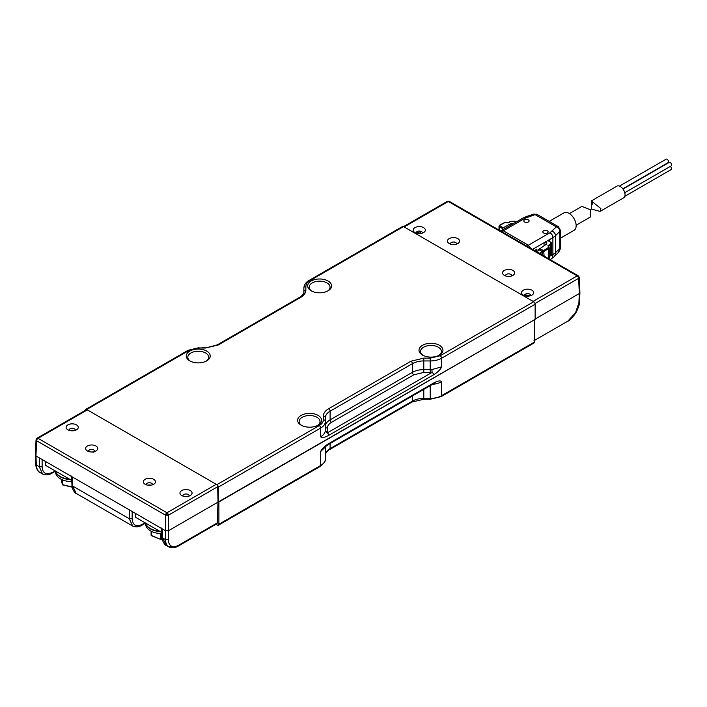 <?xml version="1.0" encoding="UTF-8"?>
<svg xmlns="http://www.w3.org/2000/svg" width="707" height="707" viewBox="0 0 707 707"><rect width="100%" height="100%" fill="white"/><g stroke="black" fill="none" stroke-linecap="round" stroke-linejoin="round"><path stroke-width="1.06" d="M512.902 270.428A6.063 3.5 0 0 0 504.604 270.277A6.063 3.5 0 0 0 503.835 275.058A6.063 3.5 0 0 0 504.33 275.377A6.063 3.5 0 0 0 513.406 275.058A6.063 3.5 0 0 0 512.902 270.428M511.718 275.916A3.128 1.812 0 0 0 511.744 275.695A3.128 1.812 0 0 0 510.834 274.378A3.128 1.812 0 0 0 507.396 273.998A3.128 1.812 0 0 0 505.487 275.695A3.128 1.812 0 0 0 505.514 275.916M531.92 290.188A6.063 3.5 0 0 0 523.613 290.038A6.063 3.5 0 0 0 522.844 294.81A6.063 3.5 0 0 0 523.339 295.137A6.063 3.5 0 0 0 532.415 294.81A6.063 3.5 0 0 0 531.92 290.188M530.727 295.676A3.128 1.803 0 0 0 530.754 295.455A3.128 1.803 0 0 0 529.843 294.147A3.128 1.803 0 0 0 526.406 293.767A3.128 1.803 0 0 0 524.506 295.455A3.128 1.803 0 0 0 524.532 295.676M456.607 244.092A3.128 1.812 0 0 0 456.634 243.871A3.128 1.812 0 0 0 455.715 242.563A3.128 1.812 0 0 0 451.287 242.563A3.128 1.812 0 0 0 450.377 243.871A3.128 1.812 0 0 0 450.403 244.092M457.791 243.562A6.063 3.5 0 0 0 458.286 243.235A6.063 3.5 0 0 0 457.517 238.453A6.063 3.5 0 0 0 449.21 238.604A6.063 3.5 0 0 0 448.715 243.235A6.063 3.5 0 0 0 457.791 243.562M423.564 227.627A6.063 3.5 0 0 0 415.256 227.477A6.063 3.5 0 0 0 414.496 232.258A6.063 3.5 0 0 0 414.991 232.576A6.063 3.5 0 0 0 424.059 232.258A6.063 3.5 0 0 0 423.564 227.627M422.371 233.116A3.128 1.803 0 0 0 422.406 232.903A3.128 1.803 0 0 0 421.487 231.587A3.128 1.803 0 0 0 418.058 231.207A3.128 1.803 0 0 0 416.149 232.903A3.128 1.803 0 0 0 416.184 233.116L420.214 231.799L420.674 233.513M530.665 295.694L525.239 294.881L524.576 295.685M578.211 276.95L578.83 276.57L579.227 277.489L578.635 278.337A2.015 1.167 -120 0 0 578.211 276.95A2.015 1.167 -120 0 0 577.212 275.907L533.078 301.385L404.165 226.965L448.3 201.477A2.015 1.167 -120 0 0 447.301 201.371A2.015 1.167 -120 0 0 447.292 201.38L448.3 201.212M534.837 319.537L534.66 327.482M403.149 226.859A2.015 1.167 60 0 1 404.165 226.965M577.212 275.907A2.015 1.167 -60 0 1 578.211 275.801A2.015 1.167 -60 0 1 578.22 275.81A2.015 1.167 -60 0 1 578.246 275.818L449.307 201.38A2.015 1.167 120 0 0 449.29 201.371A2.015 1.167 120 0 0 448.3 201.477L577.212 275.907M535.128 319.043L579.325 293.52L578.909 302.667L575.586 312.68L567.774 321.19L533.953 340.712M578.211 275.801L578.83 276.57M449.237 201.345L447.345 201.345L403.573 226.62M535.022 303.515L578.635 278.337L579.325 293.52L579.917 292.671L579.227 277.462L578.22 275.81M560.386 238.206L574.066 230.305A10.084 5.824 -120 0 0 576.152 225.692A10.084 5.824 -120 0 0 571.751 215.547A10.084 5.824 -120 0 0 563.983 212.842L549.189 221.388M190.36 361.189A10.428 6.018 180 0 1 187.823 357.247A10.428 6.018 180 0 1 190.872 352.996A10.428 6.018 180 0 1 202.237 351.688A10.428 6.018 180 0 1 208.671 357.247A10.428 6.018 180 0 1 206.135 361.189M311.752 291.107A10.428 6.018 180 0 1 309.206 287.166A10.428 6.018 180 0 1 312.255 282.915A10.428 6.018 180 0 1 323.62 281.607A10.428 6.018 180 0 1 330.054 287.166A10.428 6.018 180 0 1 327.518 291.107M423.104 355.4A10.428 6.018 180 0 1 420.559 351.459A10.428 6.018 180 0 1 423.608 347.199A10.428 6.018 180 0 1 434.973 345.9A10.428 6.018 180 0 1 441.407 351.459A10.428 6.018 180 0 1 438.87 355.4M301.712 425.481A10.428 6.018 180 0 1 299.176 421.54A10.428 6.018 180 0 1 302.225 417.28A10.428 6.018 180 0 1 313.59 415.981A10.428 6.018 180 0 1 320.024 421.54A10.428 6.018 180 0 1 317.487 425.481M189.776 351.096A11.975 6.92 180 0 1 206.718 351.096A11.975 6.92 180 0 1 206.718 360.87L206.718 360.87A11.975 6.92 180 0 1 189.776 360.87A11.975 6.92 180 0 1 189.776 351.096M311.16 281.015A11.975 6.92 180 0 1 328.101 281.015A11.975 6.92 180 0 1 328.101 290.789L328.101 290.789A11.975 6.92 180 0 1 311.16 290.789A11.975 6.92 180 0 1 311.16 281.015M422.512 345.299A11.975 6.92 180 0 1 439.454 345.299A11.975 6.92 180 0 1 439.454 355.082L439.454 355.082A11.975 6.92 180 0 1 422.512 355.082A11.975 6.92 180 0 1 422.512 345.299M301.129 415.38A11.975 6.92 180 0 1 318.07 415.38A11.975 6.92 180 0 1 318.07 425.163L318.07 425.163A11.975 6.92 180 0 1 301.129 425.163A11.975 6.92 180 0 1 301.129 415.38M85.282 410.378L85.282 410.334A2.015 1.167 60 0 1 85.697 409.415A2.015 1.167 60 0 1 86.705 409.512L189.052 350.425L199.029 348.038L205.437 348.038L218.277 344.972L300.555 297.461C304.019 295.402 305.795 292.928 305.875 290.056L305.875 286.353C305.937 284.117 307.315 282.199 310.011 280.591L403.529 226.593L533.705 301.748A2.015 1.167 60 0 1 535.128 304.222L535.128 319.37L218.021 502.12L217.129 523.631L178.164 546.131L178.579 545.247L217.544 522.756M86.705 409.512L216.881 484.666A2.015 1.167 60 0 1 218.304 487.141L218.304 502.288M533.705 301.748L440.178 355.745A2.015 1.167 60 0 1 441.61 358.219A16.137 9.315 180 0 1 430.201 360.941L430.201 369.611A16.137 9.315 0 0 0 431.906 369.558L432.118 372.368A2.015 1.167 60 0 1 433.541 374.834C437.819 372.182 440.505 369.531 441.61 366.889L441.61 358.219L535.128 304.222M320.651 436.723C321.756 438.093 324.442 437.642 328.711 435.362A2.015 1.167 -120 0 0 327.288 432.887L325.282 431.12A16.137 9.315 180 0 1 320.651 436.723L320.651 428.053A2.015 1.167 -120 0 0 319.219 425.579L216.881 484.666M403.529 226.593A2.015 1.167 -120 0 0 402.522 226.496L309.003 280.493A2.015 1.167 60 0 1 310.011 280.591M325.282 431.12A16.137 9.315 0 0 0 325.37 430.139L325.37 417.766A2.015 1.644 180 0 0 323.355 416.123L323.355 419.817C323.293 422.052 321.915 423.979 319.219 425.579M431.906 369.558L441.61 366.889M303.86 294.854L303.86 291.699A2.015 1.644 -0 0 1 305.875 290.056M305.875 286.353A2.015 1.644 180 0 0 303.86 288.005L303.86 291.699C304.805 292.345 300.882 297.258 299.547 297.364A2.015 1.167 60 0 1 300.555 297.461M576.143 225.224L590.372 217.014L590.389 209.723L581.852 206.409L569.418 213.585M600.057 211.42L623.654 197.801A6.725 3.88 -120 0 0 625.05 194.717A6.725 3.88 -120 0 0 622.116 187.956A6.725 3.88 -120 0 0 616.928 186.153L591.308 200.947L600.941 208.636L600.057 211.42L591.308 209.025L591.308 200.947M624.794 196.334L671.049 169.636A2.015 1.167 -120 0 0 671.464 168.708A2.015 1.167 -120 0 0 670.298 166.41M622.84 188.804L668.106 162.672A2.015 1.167 -120 0 0 668.522 161.744A2.015 1.167 -120 0 0 667.638 159.72A2.015 1.167 -120 0 0 666.091 159.181L619.473 186.091M624.767 192.702L671.235 165.871A2.015 1.167 -120 0 0 671.65 164.952A2.015 1.167 -120 0 0 670.766 162.919A2.015 1.167 -120 0 0 669.22 162.38L623.017 189.052M161.859 533.626A16.473 9.509 180 0 1 150.485 530.842A16.473 9.509 180 0 1 145.66 523.887M70.258 479.602A16.809 9.704 180 0 1 60.201 476.818A16.809 9.704 180 0 1 55.376 471.012M69.604 479.222A16.809 9.704 180 0 1 60.201 476.491A16.809 9.704 180 0 1 55.455 471.056M534.66 341.949L441.61 395.664A2.015 1.167 60 0 1 441.195 396.592L534.236 342.868A2.015 1.167 -120 0 0 534.66 341.949L534.66 319.644L218.887 501.952L218.887 524.249A2.015 1.167 60 0 1 218.472 525.177A2.015 1.167 60 0 1 217.464 525.08L216.042 524.258M325.308 445.693L324.681 447.142L328.295 444.517A2.015 1.167 -120 0 0 328.711 443.589C324.442 446.241 321.756 448.892 320.651 451.543L320.651 465.506L218.887 524.249M432.525 384.334A16.137 9.315 -0 0 0 441.61 381.709C440.505 380.331 437.819 380.79 433.541 383.07L328.711 443.589M218.472 525.177L320.227 466.426A2.015 1.167 -120 0 0 320.651 465.506A16.137 9.315 -0 0 0 325.37 458.914L325.37 446.497M325.07 446.762A16.137 9.315 180 0 1 324.707 447.602L320.651 451.543M328.295 444.517L433.126 383.989A2.015 1.167 -120 0 0 433.541 383.07M145.421 522.994A16.809 9.704 0 0 0 150.246 528.809A16.809 9.704 0 0 0 160.312 531.593M159.649 531.213A16.809 9.704 180 0 1 150.246 528.474A16.809 9.704 180 0 1 145.509 523.047M189.105 496.067A3.128 1.812 0 0 0 189.131 495.846A3.128 1.812 0 0 0 188.221 494.529A3.128 1.812 0 0 0 183.785 494.529A3.128 1.812 0 0 0 182.874 495.846A3.128 1.812 0 0 0 182.901 496.067M190.289 495.527A6.063 3.5 0 0 0 190.784 495.209A6.063 3.5 0 0 0 190.015 490.428A6.063 3.5 0 0 0 181.717 490.578A6.063 3.5 0 0 0 181.222 495.209A6.063 3.5 0 0 0 190.289 495.527M94.773 451.481A3.128 1.812 0 0 0 94.809 451.26A3.128 1.812 0 0 0 93.89 449.952A3.128 1.812 0 0 0 89.462 449.952A3.128 1.812 0 0 0 88.543 451.26A3.128 1.812 0 0 0 88.578 451.481M95.966 450.951A6.063 3.5 0 0 0 96.461 450.624A6.063 3.5 0 0 0 95.692 445.852A6.063 3.5 0 0 0 87.385 445.993A6.063 3.5 0 0 0 86.89 450.624A6.063 3.5 0 0 0 95.966 450.951M75.287 430.351A3.128 1.812 0 0 0 75.322 430.13A3.128 1.812 0 0 0 74.403 428.822A3.128 1.812 0 0 0 69.975 428.822A3.128 1.812 0 0 0 69.056 430.13A3.128 1.812 0 0 0 69.083 430.351M76.48 429.821A6.063 3.5 0 0 0 76.975 429.494A6.063 3.5 0 0 0 76.206 424.721A6.063 3.5 0 0 0 67.899 424.863A6.063 3.5 0 0 0 67.404 429.494A6.063 3.5 0 0 0 76.48 429.821M152.5 484.808A3.128 1.812 0 0 0 152.535 484.587A3.128 1.812 0 0 0 151.616 483.279A3.128 1.812 0 0 0 147.189 483.279A3.128 1.812 0 0 0 146.269 484.587A3.128 1.812 0 0 0 146.296 484.808M153.693 484.277A6.063 3.5 0 0 0 154.188 483.95A6.063 3.5 0 0 0 153.419 479.178A6.063 3.5 0 0 0 145.112 479.328A6.063 3.5 0 0 0 144.617 483.95A6.063 3.5 0 0 0 153.693 484.277M188.168 496.747L184.253 496.553M93.837 452.171L90.788 451.941M73.661 430.74A3.058 1.768 0 0 0 70.718 430.74M150.874 485.196A3.058 1.768 0 0 0 147.931 485.196M132.174 511.506L132.174 518.77C132.757 525.416 136.151 527.272 142.363 524.338L145.059 522.782M36.048 439.834L36.631 440.753L165.544 515.182A2.015 1.167 -60 0 1 165.977 513.803A2.015 1.167 -60 0 1 166.967 512.761A2.015 1.167 60 0 1 167.966 513.803A2.015 1.167 60 0 1 168.399 515.182L168.399 539.68C168.434 542.817 169.415 544.947 171.341 546.069L168.946 546.971C166.737 545.68 165.606 543.25 165.544 539.68L162.61 537.983L166.278 545.433M168.84 546.909L166.269 545.424C164.377 545.274 161.62 539.264 162.018 537.205L162.61 537.983L162.195 528.836L165.544 530.771L165.544 539.68L168.399 539.68M132.642 526.008L129.328 518.77L72.574 486.001L76.241 493.451C74.341 493.292 71.584 487.282 71.981 485.223L72.574 486.001L72.158 476.854L35.942 455.944L36.631 440.753A2.015 1.167 120 0 1 37.056 439.374L36.437 438.994L36.039 439.913M55.013 470.8L51.911 473.239C48.863 475.095 45.752 475.351 42.579 474.017L39.292 466.788L39.292 457.88M42.606 474.026L40.113 472.585C37.807 471.242 36.552 468.741 36.357 465.091L35.942 455.944L35.35 455.096L36.039 439.887L37.047 438.234A2.015 1.167 60 0 1 37.047 438.234A2.015 1.167 60 0 1 37.056 438.225L36.437 438.994M52.327 472.356C46.114 475.29 42.72 473.434 42.137 466.788L42.137 459.523M162.195 528.836L129.328 509.862L129.328 518.77L132.174 518.77M168.399 530.771L165.544 530.771L165.544 515.182L168.399 515.182L217.676 486.734L218.021 502.12L168.399 530.771M171.341 546.069C173.348 547.112 175.76 546.838 178.579 545.247M129.328 509.862L72.158 476.854M167.966 513.803L166.967 514.351L166.967 515.509M166.967 514.351L165.977 513.803M37.056 438.225A2.015 1.167 60 0 1 38.054 438.331A2.015 1.167 120 0 0 37.056 439.374M37.047 438.234L86.325 409.777A2.015 1.167 60 0 1 87.332 409.874L216.254 484.304L166.967 512.761L38.054 438.331L87.332 409.874M217.676 486.734A2.015 1.167 -120 0 0 216.254 484.304M71.822 481.635A16.473 9.509 180 0 1 60.431 478.851A16.473 9.509 180 0 1 55.614 471.905M62.693 484.852L62.684 479.938M71.778 480.477L45.292 465.188L45.292 461.344M161.815 532.459L135.355 517.179L135.355 513.344M162.221 539.061L160.975 539.503L151.325 535.446L151.325 531.293M524.585 221.98A2.642 1.529 180 0 1 523.807 220.902A2.642 1.529 180 0 1 525.442 219.488A2.642 1.529 180 0 1 528.323 219.824A2.642 1.529 180 0 1 529.101 220.902A2.642 1.529 180 0 1 527.466 222.316A2.642 1.529 180 0 1 524.585 221.98M543.595 232.965A2.642 1.529 180 0 1 542.826 231.878A2.642 1.529 180 0 1 544.461 230.473A2.642 1.529 180 0 1 547.342 230.8A2.642 1.529 180 0 1 548.119 231.878A2.642 1.529 180 0 1 546.484 233.292A2.642 1.529 180 0 1 543.595 232.965M548.809 247.309A1.343 0.778 180 0 1 549.206 247.865A1.343 0.778 180 0 1 548.844 248.387L544.125 251.312L542.225 251.356L538.752 249.483L546.546 244.109L546.511 242.819L544.072 242.731L550.267 239.16L549.198 241.193M537.126 214.415A4.03 2.333 120 0 0 535.111 214.619L556.356 226.885A4.03 2.333 -60 0 1 558.371 226.682L537.126 214.415L533.829 214.088A4.03 1.644 -108.4 0 1 535.111 214.619L525.027 218.269L503.331 230.791A2.015 1.167 120 0 0 502.27 231.958M500.715 231.056L503.331 230.791L528.341 245.232L530.807 248.431M534.501 250.561L536.896 249.173L536.896 251.948M535.597 251.665L536.304 250.782L536.304 251.604L536.896 249.173M536.304 250.782L536.304 250.004M560.386 247.194C560.775 247.954 560.165 249.642 558.557 252.266L559.847 248.36L555.552 252.646L555.552 235.634L559.847 231.339L559.847 248.36A4.03 2.333 -0 0 0 560.386 247.194L560.386 230.182A4.03 2.333 180 0 1 559.847 231.339A4.03 2.855 -135 0 0 556.356 226.885L550.028 232.7L528.341 245.232A2.015 1.167 -60 0 0 527.272 246.39M514.678 221.485L510.949 221.406L508.448 222.749L504.975 222.528L499.911 225.259L499.876 225.807L503.11 227.804L510.975 223.571L513.326 223.659M548.137 240.389L551.115 242.519M546.546 244.109L546.511 242.819L546.511 244.136M537.267 252.16L538.752 249.589L541.96 251.321L541.96 254.873M499.876 225.807L499.381 226.62L502.615 228.626L503.11 227.804M502.615 228.626L499.628 226.876L499.584 229.041L498.585 229.828M502.217 230.075L502.615 228.732M539.697 253.566L541.96 251.321M540.643 254.113L540.643 252.726M578.909 302.667L579.501 301.889L579.917 292.725M218.304 487.141L320.651 428.053A16.137 9.315 180 0 0 325.37 421.469A2.015 1.644 180 0 0 323.355 419.817M328.711 435.362L433.541 374.834M440.178 355.745L430.201 358.131L423.793 358.131L410.953 361.206L328.675 408.708C325.211 410.776 323.435 413.242 323.355 416.123M430.201 372.421L432.118 372.368L327.288 432.887L327.385 428.08C327.447 425.844 328.826 423.926 331.521 422.318L413.807 374.816L423.793 372.421L430.201 372.421L430.201 369.611L423.793 369.611L423.793 358.131M189.052 350.425A2.015 1.167 -120 0 0 188.044 350.327L85.697 409.415M299.547 297.364L217.27 344.875A2.015 1.167 60 0 1 218.277 344.972M217.27 344.875L205.437 348.038M205.437 347.667L199.029 348.038M325.37 417.766A16.137 9.315 180 0 1 330.098 411.182A2.015 1.167 -120 0 0 328.675 408.708M430.201 358.131L430.201 360.941L423.793 360.941A16.137 9.315 180 0 0 412.384 363.672L412.384 372.342L330.098 419.852L330.098 411.182L412.384 363.672A2.015 1.167 -120 0 0 410.953 361.206M325.37 430.139A2.015 1.644 180 0 0 327.385 431.783M331.521 422.318A2.015 1.167 60 0 1 330.098 419.852A16.137 9.315 0 0 0 325.37 426.436A2.015 1.644 180 0 0 327.385 428.08M423.793 372.421L423.793 369.611A16.137 9.315 0 0 0 412.384 372.342A2.015 1.167 60 0 0 413.807 374.816M430.201 385.677L430.201 398.395A16.137 9.315 -0 0 0 441.61 395.664L441.61 381.709M329.683 449.555A2.015 1.167 -120 0 0 330.098 448.627A16.137 9.315 0 0 0 325.37 455.22C324.425 454.566 328.34 449.67 329.683 449.555L411.969 402.044A2.015 1.167 -120 0 0 412.384 401.125L330.098 448.627L330.098 443.475M411.969 402.044L423.793 399.252L423.793 398.395A16.137 9.315 0 0 0 412.384 401.125L412.384 395.964M423.793 399.252L430.201 399.252L430.201 398.395L423.793 398.395L423.793 389.38M142.363 524.338L141.948 525.221C138.899 527.077 135.788 527.334 132.616 525.999L76.232 493.442M35.35 455.149L35.924 464.738L39.292 466.788L42.137 466.788M62.357 479.806L62.357 484.481L61.147 479.24M72.167 486.973L62.684 484.719L72.185 487.079M151.104 531.178L151.095 535.19L151.625 535.623M160.869 533.599L160.869 539.264L161.399 539.291L161.399 533.617M161.39 539.388L162.239 539.158M507.997 222.917L508.448 222.749M550.028 232.7A4.03 2.333 60 0 1 552.883 237.64A16.809 9.704 180 0 0 555.552 235.634A4.03 2.855 -135 0 0 552.061 231.18M533.829 214.088L526.397 216.563A4.03 1.644 71.6 0 1 527.669 217.093M526.397 216.563L523.012 218.065A4.03 2.333 60 0 1 525.027 218.269M550.267 239.16L552.883 237.64L552.883 254.661L550.32 255.846M532.504 249.412L544.072 242.731L544.072 245.647M549.18 240.15L549.198 240.318A1.343 0.778 180 0 0 548.809 240.866L549.198 241.414M548.729 241.14L550.956 242.209M550.797 259.275L553.952 256.871A10.084 7.132 -135 0 0 555.552 252.646L552.883 254.661A10.084 5.824 -120 0 1 550.797 259.275L550.196 259.628M546.352 242.731L546.352 244.233M515.88 222.184L514.245 221.238M510.489 221.653L510.949 221.406M550.594 242.218L550.797 244.94L551.699 243.615L551 242.236M551.699 254.228L550.656 255.863L551.699 254.228L551.699 243.615M550.302 244.127L547.978 245.568L548.473 246.381L550.797 244.94L550.797 255.554L549.206 256.544M510.975 225.02L510.975 223.571M514.528 221.176L510.631 221.362L508.13 222.705L506.168 222.705M547.978 245.568L548.482 246.964M548.058 246.884L548.358 247.574L543.63 250.499L539.211 248.652M542.225 255.024L542.684 250.517M539.892 253.442L537.382 252.09M500.812 230.968L498.797 229.713M548.323 247.026L548.782 247.291M548.968 258.921A1.343 0.778 0 0 0 549.206 258.479L548.712 259.31M544.125 256.12L543.63 250.499M548.844 258.85L548.844 248.387L548.358 247.574M499.381 229.262L499.416 225.542M499.911 225.259L499.451 225.524M504.975 222.528L504.515 222.776M505.92 222.546L506.371 222.643M499.628 226.876L499.628 228.98M579.501 301.889C579.687 304.01 578.485 307.66 575.887 312.865C571.91 318.194 569.215 320.969 567.774 321.19M199.029 347.667L188.044 350.327M309.003 280.493C305.892 282.146 304.178 284.656 303.86 288.005M590.389 209.917L590.389 212.215M590.389 216.413L590.389 216.978M592.166 201.274L592.166 204.747M433.126 383.989L434.911 383.035L433.515 383.388M325.37 458.914C326.183 460.266 324.469 462.767 320.227 466.426M441.195 396.592L430.201 399.252M145.925 522.924L141.948 525.221M161.603 528.041L162.018 537.205M55.906 470.924L51.911 473.239M71.566 476.067L71.981 485.223M35.765 464.313C35.527 465.533 37.197 471.755 40.016 472.532M168.946 546.971C171.73 548.332 174.806 548.049 178.164 546.131M61.129 479.231L62.366 484.56A0.53 0.53 0 0 0 62.764 484.949L72.202 487.194M162.256 539.264L161.311 539.521A0.53 0.53 0 0 1 160.975 539.503L151.431 535.685A0.53 0.53 0 0 1 151.095 535.19L151.095 531.178M523.012 218.065L501.29 230.606M560.386 230.182L558.371 226.682M514.555 221.185L516.083 222.069M558.565 252.258L553.952 256.871M506.539 222.696L504.657 222.484L499.593 225.215L499.018 226.09L499.018 229.581M548.217 246.752L549.206 247.865L549.206 258.479"/></g></svg>
